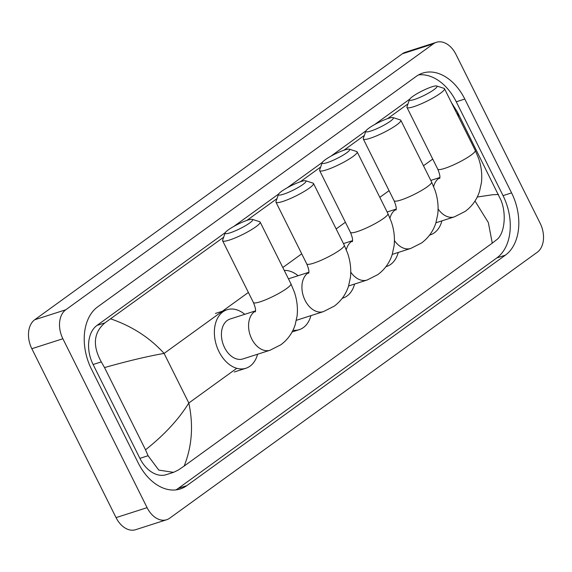 <?xml version="1.0" encoding="UTF-8"?>
<svg xmlns="http://www.w3.org/2000/svg" width="572" height="572" viewBox="0 0 572 572"><rect width="100%" height="100%" fill="white"/><g stroke="black" fill="none" stroke-linecap="round" stroke-linejoin="round"><path stroke-width="0.86" d="M249.592 223.051A15.372 2.445 -26.5 0 0 252.323 219.355A15.372 2.445 -26.5 0 0 241.977 222.351A15.372 2.445 -26.5 0 0 228.257 229.908A15.372 2.445 -26.5 0 0 225.168 232.897A15.372 2.445 -26.5 0 0 233.741 231.503A15.372 2.445 -26.5 0 0 249.592 223.051M252.323 219.355L259.659 221.707A20.964 3.332 153.5 0 1 260.146 222.065A20.964 3.332 153.5 0 1 255.934 226.748A20.964 3.332 153.5 0 1 235.75 237.68A20.964 3.332 153.5 0 1 222.622 240.769A20.964 3.332 153.5 0 1 222.63 240.168L225.168 232.897M255.47 310.875L230.094 319.026A20.964 14.35 72.2 0 0 224.567 347.619A20.964 14.35 72.2 0 0 242.914 358.937L270.07 350.221L280.831 344.787C287.716 339.689 292.499 333.004 295.188 324.739L297.097 315.916C297.948 308.001 297.047 300.078 294.387 292.142L290.926 283.798L260.146 222.065M257.572 354.232A30.745 21.042 -107.8 0 1 245.903 368.254A30.745 21.042 -107.8 0 1 218.997 351.644A30.745 21.042 -107.8 0 1 227.105 309.709A30.745 21.042 -107.8 0 1 244.752 314.314M302.938 184.463A15.372 2.445 -26.5 0 0 305.67 180.766A15.372 2.445 -26.5 0 0 295.316 183.755A15.372 2.445 -26.5 0 0 281.596 191.313A15.372 2.445 -26.5 0 0 278.514 194.301A15.372 2.445 -26.5 0 0 287.087 192.914A15.372 2.445 -26.5 0 0 302.938 184.463M305.67 180.766L313.006 183.119A20.964 3.332 153.5 0 1 313.485 183.476A20.964 3.332 153.5 0 1 309.28 188.152A20.964 3.332 153.5 0 1 289.096 199.092A20.964 3.332 153.5 0 1 275.969 202.181A20.964 3.332 153.5 0 1 275.976 201.58L278.514 194.301M310.911 315.644A30.745 21.042 -107.8 0 1 299.242 329.658A30.745 21.042 -107.8 0 1 292.964 330.266M284.263 270.434A30.745 21.042 -107.8 0 1 298.098 275.725M346.603 152.867A15.372 2.445 -26.5 0 0 349.335 149.178A15.372 2.445 -26.5 0 0 338.989 152.166A15.372 2.445 -26.5 0 0 325.268 159.724A15.372 2.445 -26.5 0 0 322.179 162.713A15.372 2.445 -26.5 0 0 330.752 161.318A15.372 2.445 -26.5 0 0 346.603 152.867M349.335 149.178L356.671 151.523A20.964 3.332 153.5 0 1 357.157 151.88A20.964 3.332 153.5 0 1 352.945 156.564A20.964 3.332 153.5 0 1 332.761 167.496A20.964 3.332 153.5 0 1 319.634 170.585A20.964 3.332 153.5 0 1 319.641 169.984L322.179 162.713M354.583 284.048A30.745 21.042 -107.8 0 1 342.914 298.069A30.745 21.042 -107.8 0 1 342.27 298.262M390.268 121.278A15.372 2.445 -26.5 0 0 393.007 117.582A15.372 2.445 -26.5 0 0 382.654 120.578A15.372 2.445 -26.5 0 0 368.933 128.128A15.372 2.445 -26.5 0 0 365.851 131.124A15.372 2.445 -26.5 0 0 374.424 129.73A15.372 2.445 -26.5 0 0 390.268 121.278M393.007 117.582L400.343 119.934A20.964 3.332 153.5 0 1 400.822 120.292A20.964 3.332 153.5 0 1 396.611 124.975A20.964 3.332 153.5 0 1 376.433 135.907A20.964 3.332 153.5 0 1 363.306 138.996A20.964 3.332 153.5 0 1 363.313 138.395L365.851 131.124M398.248 252.459A30.745 21.042 -107.8 0 1 386.579 266.481A30.745 21.042 -107.8 0 1 385.936 266.666M433.941 89.69A15.372 2.445 -26.5 0 0 436.672 85.993A15.372 2.445 -26.5 0 0 426.326 88.982A15.372 2.445 -26.5 0 0 412.598 96.539A15.372 2.445 -26.5 0 0 409.516 99.528A15.372 2.445 -26.5 0 0 418.089 98.141A15.372 2.445 -26.5 0 0 433.941 89.69M436.672 85.993L444.008 88.338A20.964 3.332 153.5 0 1 444.494 88.696A20.964 3.332 153.5 0 1 440.283 93.379A20.964 3.332 153.5 0 1 420.098 104.311A20.964 3.332 153.5 0 1 406.971 107.407A20.964 3.332 153.5 0 1 406.978 106.8L409.516 99.528M441.92 220.863A30.745 21.042 -107.8 0 1 430.251 234.885A30.745 21.042 -107.8 0 1 429.601 235.078M540.161 223.287A22.358 15.308 -107.8 0 1 537.28 252.252L169.669 518.203A22.358 15.308 -107.8 0 1 166.652 519.733A22.358 15.308 -107.8 0 1 147.09 507.657L62.877 338.746A22.358 15.308 -107.8 0 1 65.759 309.781L433.369 43.829A22.358 15.308 -107.8 0 1 436.386 42.299A22.358 15.308 -107.8 0 1 455.948 54.376L540.161 223.287M166.652 519.733L135.614 529.701A22.358 15.308 -107.8 0 1 116.052 517.624L31.839 348.713A22.358 15.308 -107.8 0 1 34.72 319.748L402.331 53.797A22.358 15.308 -107.8 0 1 405.348 52.266L436.386 42.299M91.456 369.147L138.238 462.984A48.069 32.904 72.2 0 0 180.309 488.953A48.069 32.904 72.2 0 0 186.787 485.657L505.391 255.169A48.069 32.904 72.2 0 0 511.582 192.886L464.8 99.049A48.069 32.904 72.2 0 0 422.729 73.08A48.069 32.904 72.2 0 0 416.252 76.376L97.648 306.871A48.069 32.904 72.2 0 0 91.456 369.147M175.904 489.897A48.069 32.904 72.2 0 0 178.257 488.395L496.853 257.908A48.069 32.904 72.2 0 0 503.045 195.631L456.263 101.795A48.069 32.904 72.2 0 0 418.597 74.882M409.681 99.199L374.581 124.589M366.016 130.788L330.916 156.185M322.343 162.384L287.244 187.773M278.678 193.972L233.905 226.369M225.332 232.568L96.997 325.411A30.187 20.663 72.2 0 0 93.107 364.514L139.89 458.358A30.187 20.663 72.2 0 0 166.302 474.66L173.516 472.35L158.773 470.098L148.076 455.727L145.531 449.814C164.379 434.87 178.8 419.262 188.817 403.003C193.565 425.339 192.013 446.36 184.155 466.058L492.263 243.157L488.352 222.587L475.003 201.008M110.775 318.876C132.132 326.255 149.907 337.773 164.093 353.417C147.512 356.313 127.656 361.032 104.533 367.582L101.287 361.89C92.378 345.574 93.586 332.568 104.912 322.873L223.666 237.208M246.882 220.413L277.005 198.62M300.228 181.817L320.678 167.024M343.894 150.229L364.343 135.435M387.566 118.633L408.015 103.839M451.351 102.452L457.507 112.219L501.051 200.372C506.849 214.829 504.239 233.998 496.889 239.561L492.263 243.157M184.155 466.058L178.292 470.048L173.516 472.35M104.533 367.582L145.531 449.814M457.507 112.219L458.615 117.024M477.248 197.025L492.513 194.759L498.505 194.459M255.448 311.089A20.964 14.35 72.2 0 0 254.426 311.74A20.964 14.35 72.2 0 0 251.723 338.896A20.964 14.35 72.2 0 0 270.07 350.221M255.284 311.89C255.999 310.41 255.377 307.286 253.403 302.509A20.964 3.332 -26.5 0 0 266.531 299.413A20.964 3.332 -26.5 0 0 286.715 288.481A20.964 3.332 -26.5 0 0 290.926 283.798M308.794 272.494A20.964 14.35 72.2 0 0 307.772 273.151A20.964 14.35 72.2 0 0 305.069 300.307A20.964 14.35 72.2 0 0 323.416 311.626L334.177 306.192C341.055 301.094 345.845 294.416 348.534 286.15L350.436 277.32C351.294 269.412 350.393 261.49 347.726 253.553L344.265 245.209L313.485 183.476M308.63 273.294C309.345 271.822 308.716 268.69 306.749 263.914A20.964 3.332 -26.5 0 0 319.877 260.825A20.964 3.332 -26.5 0 0 340.061 249.892A20.964 3.332 -26.5 0 0 344.265 245.209M350.758 272.15A20.964 14.35 72.2 0 0 367.081 280.037L377.842 274.603C384.727 269.505 389.511 262.82 392.199 254.561L394.108 245.731C394.959 237.816 394.058 229.894 391.398 221.957L387.938 213.621L357.157 151.88M352.295 241.706C353.01 240.226 352.388 237.101 350.414 232.325A20.964 3.332 -26.5 0 0 363.542 229.236A20.964 3.332 -26.5 0 0 383.726 218.297A20.964 3.332 -26.5 0 0 387.938 213.621M352.459 240.905A20.964 14.35 72.2 0 0 351.437 241.556A20.964 14.35 72.2 0 0 346.303 249.707M394.43 240.555A20.964 14.35 72.2 0 0 410.746 248.441L421.514 243.007C428.392 237.909 433.176 231.231 435.871 222.966L437.773 214.135C438.631 206.227 437.723 198.305 435.063 190.369L431.603 182.025L400.822 120.292M395.96 210.11C396.682 208.637 396.053 205.505 394.087 200.729A20.964 3.332 -26.5 0 0 407.214 197.64A20.964 3.332 -26.5 0 0 427.391 186.708A20.964 3.332 -26.5 0 0 431.603 182.025M396.131 209.316A20.964 14.35 72.2 0 0 395.109 209.967A20.964 14.35 72.2 0 0 389.968 218.111M438.095 208.966A20.964 14.35 72.2 0 0 454.418 216.852L465.179 211.418C472.064 206.32 476.848 199.635 479.536 191.377L481.445 182.547C482.296 174.639 481.395 166.709 478.735 158.773L475.275 150.436L444.494 88.696M439.632 178.521C440.347 177.041 439.725 173.917 437.752 169.14A20.964 3.332 -26.5 0 0 450.879 166.052A20.964 3.332 -26.5 0 0 471.063 155.119A20.964 3.332 -26.5 0 0 475.275 150.436M439.796 177.72A20.964 14.35 72.2 0 0 438.774 178.371A20.964 14.35 72.2 0 0 433.64 186.522M248.384 292.435L164.093 353.417L188.817 403.003L236.787 368.296M432.732 159.066L423.487 165.751M389.06 190.662L379.822 197.347M345.395 222.251L336.157 228.936M301.73 253.839L282.811 267.524M433.369 43.829L402.331 53.797M65.759 309.781L34.72 319.748M62.877 338.746L31.839 348.713M147.09 507.657L116.052 517.624M496.853 257.908L505.391 255.169M503.045 195.631L511.582 192.886M178.257 488.395L186.787 485.657M456.263 101.795L464.8 99.049M93.107 364.514L101.287 361.89M96.997 325.411L104.912 322.873M139.89 458.358L148.076 455.727M245.903 368.254L234.263 371.993M227.105 309.709L215.465 313.449M253.403 302.509L222.622 240.769M296.375 320.306L323.416 311.626M299.242 329.658L292.085 331.96M306.749 263.914L275.969 202.181M288.445 278.821L308.816 272.286M348.591 285.971L367.081 280.037M342.914 298.069L342.249 298.284M350.414 232.325L319.634 170.585M343.457 243.586L352.481 240.69M392.256 254.383L410.746 248.441M386.579 266.481L385.921 266.688M394.087 200.729L363.306 138.996M387.13 211.998L396.153 209.102M435.928 222.787L454.418 216.852M430.251 234.885L429.586 235.099M437.752 169.14L406.971 107.407M430.795 180.409L439.818 177.506"/></g></svg>

